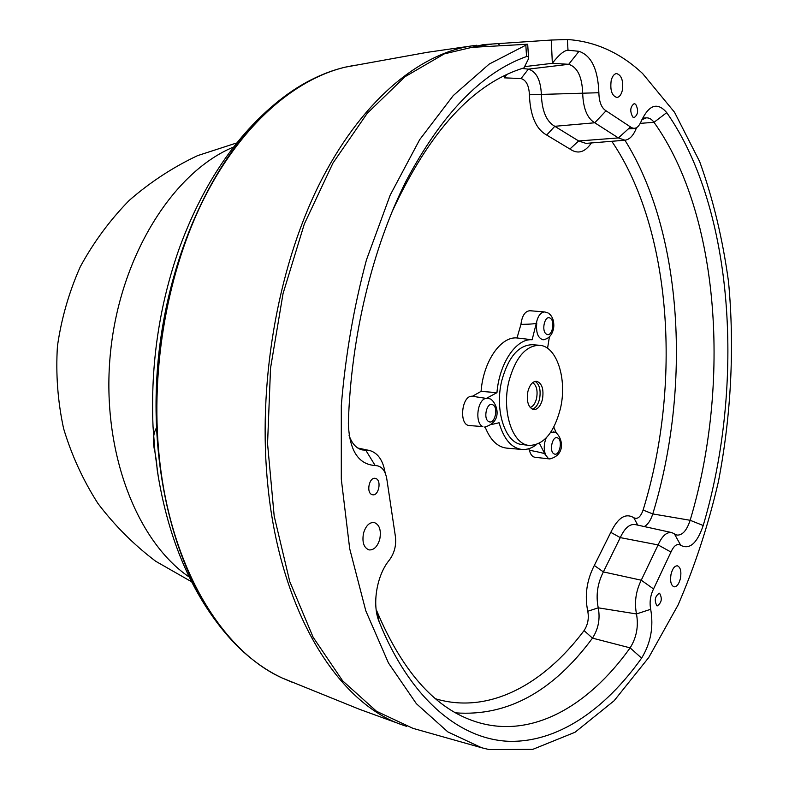 <?xml version="1.0" encoding="UTF-8"?>
<svg xmlns="http://www.w3.org/2000/svg" width="789" height="789" viewBox="0 0 789 789"><rect width="100%" height="100%" fill="white"/><g stroke="black" fill="none" stroke-linecap="round" stroke-linejoin="round"><path stroke-width="1.18" d="M492.918 43.937L471.625 47.379L527.683 44.223L489.17 64.096L453.241 95.597L419.689 139.643L390.22 195.051L366.481 259.818C353.876 306.753 345.483 355.297 341.312 405.447L341.302 479.189L349.695 548.7L365.79 610.804L388.474 663.007L416.345 703.66L447.876 731.926L481.586 747.735L412.933 728.336L376.501 711.264L342.643 680.828L313.134 637.246L289.78 581.651L274.187 516.124L267.56 443.704L270.538 368.138L283.054 293.557L304.317 224.017L332.968 163.057L367.171 113.399L404.954 76.76L444.315 53.869L483.46 44.598L551.284 40.042L552.349 63.317L524.813 66.611M481.586 747.735L489.032 749.55L532.733 749.372L575.013 732.271L614.108 700.77L648.755 657.503L678.057 605.025C694.813 566.344 708.256 525.247 718.394 481.724C731.166 415.517 734.687 347.16 728.513 281.693C722.655 238.801 713.039 198.769 699.665 161.607L674.526 112.255L642.621 73.535C620.42 52.764 595.34 41.413 567.38 39.499L551.284 40.042M506.637 74.59L504.368 77.845L504.23 75.754M498.155 43.691L499.94 45.565M504.368 77.845L521.046 78.565C526.174 80.084 528.965 85.488 529.409 94.769C530.198 115.658 535.948 129.08 546.678 135.037L569.895 149.013C577.716 154.466 584.886 152.445 591.405 142.947M611.791 141.3C672.041 229.826 681.814 384.973 643.104 510.059C640.569 517.101 637.463 519.645 633.784 517.702C625.598 512.751 617.935 517.633 610.794 532.348L594.314 565.466C586.71 580.28 584.531 595.547 587.766 611.258C589.107 618.3 587.874 624.74 584.067 630.598C543.443 684.773 488.667 714.607 435.597 698.798M539.429 443.24L544.923 454.109L548.394 458.547L549.765 458.942L535.021 457.285C532.328 456.851 530.455 454.503 529.399 450.243L528.729 448.744M520.937 324.397C522.052 315.728 525.04 311.172 529.912 310.728L544.824 311.961C540.761 312.138 537.96 315.768 536.402 322.849L532.131 339.753L517.012 337.958L520.937 324.397C531.362 324.23 536.51 323.717 536.402 322.849M517.012 337.958C500.778 336.222 483.332 361.441 481.063 391.383L496.952 392.656L486.33 398.396L489.446 398.623M486.33 398.396L485.935 398.356C477.177 399.826 474.613 423.387 482.858 426.593L469.425 425.557C458.517 425.31 461.624 394.776 472.404 396.275L481.063 391.383M521.726 449.454L506.893 448.142C497.583 447.166 490.344 440.154 485.186 427.115M522.14 68.475L528.374 69.126C536.382 71.592 540.721 80.093 541.372 94.621C541.964 110.993 546.432 121.545 554.785 126.299L578.662 140.965L585.931 143.381L624.987 140.225L618.389 137.937L594.758 122.778C587.174 118.281 583.15 108.33 582.676 92.924C582.026 76.651 577.37 67.114 568.711 64.303L552.349 63.317M349.014 435.133C351.766 443.369 356.115 448.29 362.062 449.908L365.771 450.213L375.179 465.54C358.255 464.415 349.31 450.312 348.343 423.239C350.977 336.311 372.526 247.746 406.069 181.095C441.771 113.882 481.931 72.361 526.549 56.532L528.305 56.621L528.6 58.633L523.945 67.913C473.163 83.279 429.038 131.595 391.561 212.872M671.577 532.545L635.372 524.606C629.711 523.709 624.681 528.048 620.282 537.615L603.368 571.917C597.451 583.544 595.744 595.508 598.249 607.826C600.311 618.842 598.387 628.941 592.48 638.133C552.921 691.647 507.317 716.56 455.667 712.861M624.927 140.235C683.047 232.804 691.411 387.941 652.769 513.925C650.698 520.424 647.858 524.636 644.248 526.549M375.179 465.54C381.797 465.766 385.752 470.796 387.064 480.659L395.131 534.695C396.699 544.144 394.806 552.556 389.45 559.943C376.767 574.984 371.826 604.423 379.134 621.742C410.024 698.393 459.06 738.839 507.899 741.265C556.985 743.09 604.591 710.09 641.605 658.125C650.738 643.213 653.765 626.939 650.688 609.286C649.377 602.342 650.323 595.557 653.548 588.949L670.956 552.053C673.974 545.455 677.238 543.207 680.729 545.298C689.616 549.923 697.101 543.325 703.206 525.513C745.082 384.253 734.145 209.016 666.735 112.63C657.424 101.811 648.923 104.681 641.24 121.24C638.301 128.005 634.721 129.909 630.49 126.93L606.041 110.795C601.514 108.024 599.117 101.998 598.861 92.727C598.003 69.343 591.375 55.536 578.998 51.315L568.001 50.2C564.165 50.447 559.046 54.668 552.665 62.873M379.795 539.094C377.546 546.56 373.986 550.17 369.104 549.923C363.818 547.842 361.954 542.299 363.492 533.275C365.751 525.859 369.282 522.259 374.104 522.476C379.44 524.527 381.334 530.07 379.795 539.094M680.453 578.337C679.023 584.008 676.893 586.838 674.072 586.829C670.966 585.428 669.96 581.246 671.025 574.284C672.465 568.632 674.585 565.812 677.386 565.812C680.503 567.202 681.528 571.374 680.453 578.337M622.304 90.459C621.19 94.818 619.395 97.155 616.899 97.471C611.889 95.883 609.986 90.252 611.189 80.567C612.303 76.227 614.098 73.9 616.564 73.574C621.604 75.162 623.517 80.784 622.304 90.459M635.648 104.247C638.656 110.115 638.173 114.553 634.198 117.581L632.748 117.009C629.721 111.17 630.194 106.712 634.159 103.655L635.648 104.247M375.909 478.558C381.817 480.501 378.641 496.173 372.615 494.762L371.964 494.585C366.027 492.731 369.173 476.97 375.199 478.361L375.909 478.558M659.614 593.298C662.444 598.575 661.646 602.776 657.207 605.913L656.951 605.834C654.111 600.577 654.9 596.366 659.338 593.21L659.614 593.298M359.143 448.823L369.814 450.558C377.99 453.054 383.099 460.48 385.14 472.858M376.264 610.459L376.639 610.568C401.581 669.93 433.427 706.569 472.157 720.485C528.433 740.93 587.213 707.98 630.135 647.868C636.555 637.542 638.676 626.229 636.486 613.95C634.257 602.401 635.845 591.148 641.25 580.201L658.105 544.923C662.129 535.909 666.705 531.806 671.834 532.605L676.745 535.041C682.248 535.603 686.716 530.681 690.148 520.286C730.999 383.977 719.884 214.371 654.002 122.315C651.635 119.09 649.002 117.61 646.083 117.877L641.792 119.839M636.526 127.68L636.24 128.4C633.38 135.59 629.632 139.535 624.987 140.225M544.923 454.109C544.952 453.497 539.784 452.205 529.399 450.243M545.307 454.158C543.651 448.99 543.927 443.605 546.136 438.003M550.643 432.402L554.499 432.125M544.272 339.684L543.029 339.763C537.891 338.146 535.81 332.514 536.786 322.879M547.556 348.324L549.361 337.081M532.131 339.753C516.292 338.264 499.319 363.108 496.952 392.656M556.324 433.013L553.799 427.105M491.813 424.452L499.102 422.756C503.865 439.295 511.568 448.211 522.229 449.493C527.131 449.809 531.934 448.142 536.628 444.503M529.024 445.41L522.002 444.513C505.246 443.418 494.338 410.162 501.804 380.554C508.363 357.052 518.521 345.099 532.299 344.714L539.351 345.266C525.612 345.661 515.473 357.654 508.915 381.255C501.449 410.961 512.308 444.325 529.024 445.41C543.453 445.262 553.888 433.122 560.318 408.988C567.538 379.598 556.896 345.907 539.351 345.266M485.935 398.356L472.404 396.275M542.457 399.342C540.613 406.128 537.694 409.55 533.68 409.619C528.295 407.637 526.371 401.591 527.89 391.492C529.744 384.746 532.644 381.334 536.599 381.245C542.023 383.217 543.976 389.243 542.457 399.342M532.25 409.215C535.642 408.16 538.078 404.767 539.548 399.037C541.037 390.289 539.558 384.391 535.12 381.363M530.139 407.489C533.127 406.483 535.267 403.455 536.559 398.406C537.891 390.673 536.599 385.407 532.703 382.616M156.34 428.042C152.977 434.128 152.524 442.165 154.969 452.136L158.431 477.809M476.852 45.249L473.4 45.663C418.959 52.962 359.843 102.028 318.253 186.362C276.87 270.726 257.253 386.363 268.063 487.701C281.052 614.197 339.102 704.242 403.297 725.239L406.591 726.353M521.046 78.565L528.374 69.126L568.711 64.303L578.998 51.315M584.067 630.598L592.48 638.133L630.135 647.868L641.605 658.125M587.766 611.258L598.249 607.826L636.486 613.95L650.688 609.286M594.314 565.466L603.368 571.917L641.25 580.201L653.548 588.949M610.794 532.348L620.282 537.615L658.105 544.923L670.956 552.053M633.784 517.702L637.768 525.139M643.104 510.059L652.769 513.925L690.148 520.286L703.206 525.513M569.895 149.013L578.662 140.965L618.389 137.937L630.49 126.93M546.678 135.037L554.785 126.299L594.758 122.778L606.041 110.795M529.409 94.769L598.861 92.727M526.549 56.532L525.849 45.466M567.38 39.499L568.001 50.2M666.735 112.63L654.002 122.315L640.283 123.36M628.33 128.893L636.24 128.4M674.417 533.887L680.729 545.298M376.639 610.568L379.134 621.742M557.744 437.984C552.517 434.867 548.69 451.643 554.125 453.892C559.352 456.89 563.109 440.301 557.744 437.984M546.511 334.171C551.866 337.81 555.703 321.162 550.209 318.194C544.854 314.416 540.938 331.262 546.511 334.171M492.79 404.787C486.902 401.295 482.71 419.038 488.825 421.602C494.713 424.946 498.826 407.42 492.79 404.787M233.041 147.267C173.255 172.258 120.411 255.439 110.578 351.647C100.568 447.827 135.323 540.041 188.739 576.71M251.592 658.805C240.586 650.037 230.22 639.445 220.476 627.038C173.55 567.38 147.602 462.877 158.52 356.579C169.527 250.3 216.265 153.293 274.385 104.473C233.643 138.637 201.935 186.618 179.261 248.427C159.151 305.501 150.413 364.962 153.046 426.79L154.969 452.136L156.538 461.95M355.267 65.162L345.079 67.193C320.965 72.894 297.394 85.32 274.385 104.473C286.446 94.315 298.765 86.06 311.33 79.728M473.4 45.663L427.096 52.35L345.079 67.193C292.778 79.738 238.751 127.542 202.014 202.586C165.512 277.708 149.437 376.777 160.108 464.514C172.722 570.92 223.317 651.398 282.077 677.968L291.634 682.031M528.492 56.857L527.713 44.628M369.144 450.42L357.742 448.014M642.522 118.202L646.083 117.877M555.318 432.461L553.188 431.8M556.018 432.826C562.232 437.54 566.403 454.72 549.765 458.942M548.947 313.529C552.053 316.083 553.661 319.762 553.789 324.555C554.085 327.149 553 338.56 542.852 339.753M548.108 312.986L544.824 311.961M490.373 398.997L487.878 398.248M491.074 399.372C497.662 404.372 502.701 422.204 484.564 427.076M236.375 143.046L197.566 155.64C172.761 167.367 149.959 182.308 129.169 200.465C109.839 220.239 93.556 242.322 80.3 266.721C69.008 292.127 61.384 318.598 57.439 346.154C55.674 373.947 57.735 401.414 63.603 428.585C71.602 455.174 83.032 480.126 97.915 503.431C114.563 525.444 133.834 544.726 155.719 561.275L191.145 581.523M156.557 462.147L157.198 469.879C167.051 533.65 188.147 586.03 220.476 627.038C239.097 650.481 259.63 667.455 282.077 677.968L359.33 709.242L403.297 725.239"/></g></svg>
